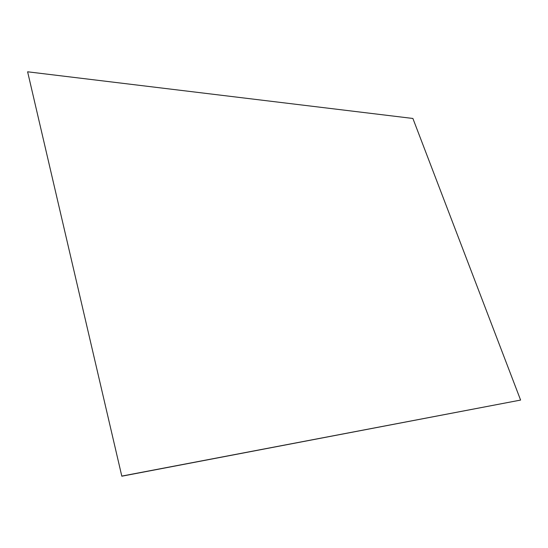 <?xml version="1.0" encoding="UTF-8"?>
<svg xmlns="http://www.w3.org/2000/svg" width="548" height="548" viewBox="0 0 548 548"><rect width="100%" height="100%" fill="white"/><g stroke="black" fill="none" stroke-linecap="round" stroke-linejoin="round"><path stroke-width="0.82" d="M121.82 476.205L520.6 400.074L412.891 118.464L27.612 71.795L121.82 476.205L27.612 71.795M520.6 400.074L122.115 476.034"/></g></svg>
